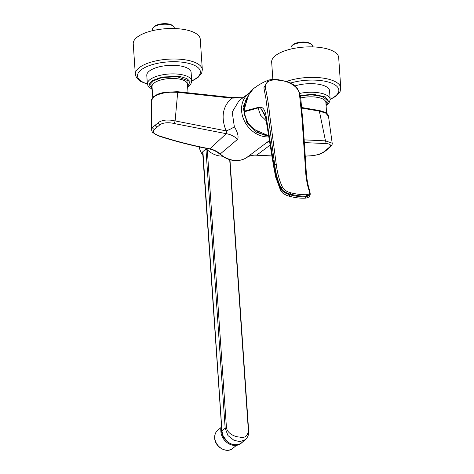 <?xml version="1.0" encoding="UTF-8"?>
<svg xmlns="http://www.w3.org/2000/svg" width="474" height="474" viewBox="0 0 474 474"><rect width="100%" height="100%" fill="white"/><g stroke="black" fill="none" stroke-linecap="round" stroke-linejoin="round"><path stroke-width="0.71" d="M267.265 135.6L265.558 135.446L256.588 132.258L246.865 122.547L243.002 107.165L248.654 94.895M244.282 109.387A23.771 19.707 -126.8 0 1 248.098 96.263M268.675 136.933A25.063 20.779 -126.8 0 1 265.144 136.755A25.063 20.779 -126.8 0 1 243.263 118.37A25.063 20.779 -126.8 0 1 248.933 93.277L239.032 100.695L232.201 112.089L234.34 126.688C237.61 132.199 238.718 136.388 237.664 139.255L220.179 154.014C224.054 157.404 228.563 159.507 233.694 160.319C238.825 160.864 243.168 159.939 246.711 157.534L266.115 143.03M174.302 28.535L174.242 27.67A10.849 4.136 176.1 0 0 173.164 26.034A10.849 4.136 176.1 0 0 163.483 24.257A10.849 4.136 176.1 0 0 153.73 27.119A10.849 4.136 176.1 0 0 153.44 27.379A10.849 4.136 176.1 0 0 152.592 29.145L152.693 30.644M202.333 69.69L200.253 39.188A33.589 12.798 176.1 0 0 169.117 28.541A33.589 12.798 176.1 0 0 133.235 43.756L135.315 74.258A33.589 12.798 -3.9 0 1 171.197 59.043A33.589 12.798 -3.9 0 1 202.333 69.69L201.669 73.15L197.925 77.594L191.715 81.161M191.703 80.947A22.219 8.467 -3.9 0 0 175.504 73.944A22.219 8.467 -3.9 0 0 150.88 78.962A22.219 8.467 -3.9 0 0 147.42 83.146A22.219 8.467 -3.9 0 0 147.367 83.969L146.786 75.39A22.219 8.467 -3.9 0 1 146.833 74.566A22.219 8.467 -3.9 0 1 169.449 65.371A22.219 8.467 -3.9 0 1 191.117 72.368L191.703 80.947C191.271 83.934 189.95 85.954 187.74 87.015L187.639 87.074M222.454 156.165L219.96 156.023C215.143 155.324 210.918 153.232 207.286 149.754L226.459 427.826C227.662 433.959 235.264 436.886 239.329 437.022C244.625 438.403 247.641 436.305 248.382 430.718L229.7 159.643M207.286 149.754L205.923 148.966L202.623 151.905L221.862 431.014L222.893 435.47L226.856 441.164A13.071 10.671 50.5 0 0 241.225 443.054M241.225 443.06L245.36 439.671L239.897 441.632L233.966 440.299L227.958 435.553L225.168 428.212L221.939 430.878L202.996 152.912M199.264 146.91A14.984 12.235 50.5 0 0 202.836 155.028M299.817 93.408A22.219 8.467 -3.9 0 1 330.141 99.309L329.554 90.73A22.219 8.467 176.1 0 0 317.544 84.105A22.219 8.467 176.1 0 0 294.994 85.924M312.739 46.896L312.68 46.025A10.849 4.136 176.1 0 0 311.602 44.39A10.849 4.136 176.1 0 0 301.92 42.619A10.849 4.136 176.1 0 0 292.168 45.48A10.849 4.136 176.1 0 0 291.877 45.735A10.849 4.136 176.1 0 0 291.03 47.501L291.131 49.006M286.545 81.457A33.589 12.798 -3.9 0 1 309.635 77.404A33.589 12.798 -3.9 0 1 340.765 88.051L338.685 57.544A33.589 12.798 176.1 0 0 307.555 46.902A33.589 12.798 176.1 0 0 271.667 62.112L272.858 79.531M311.602 44.39L310.612 43.661A9.818 3.739 176.1 0 0 301.849 42.062A9.818 3.739 176.1 0 0 293.027 44.651A9.818 3.739 176.1 0 0 292.76 44.882L291.877 45.735M253.323 88.798L248.654 94.954L244.815 107.1L244.116 111.183L244.489 114.512L247.718 122.529L253.359 129.1L268.48 135.706M244.335 111.799L257.945 107.983C259.314 107.675 260.267 107.776 260.801 108.303L264.332 113.861C265.138 115.425 265.772 117.789 266.234 120.965L266.726 120.224L274.002 165.296C275.21 174.396 277.42 182.117 280.62 188.456C281.941 191.212 285.034 193.333 289.898 194.808C295.883 196.355 301.351 197.054 306.299 196.894L310.126 194.719C309.641 196.894 307.94 198.037 305.007 198.162L305.007 198.162C300.119 198.387 294.787 197.711 289.022 196.141L286.788 195.424C283.997 194.02 282.486 193.054 282.249 192.527L280.43 189.985L275.69 177.11L273.557 166.042A2.346 1.007 -10.1 0 1 274.002 165.296L274.695 164.78C275.832 173.78 277.942 181.459 281.029 187.799L280.62 188.456A2.257 1.594 152.1 0 0 280.43 189.985M244.116 111.183L257.886 107.497L261.109 107.26L260.801 108.303L265.476 117.054M261.109 107.26C264.948 108.25 265.979 114.643 266.726 120.224M282.474 187.094C283.778 189.754 286.474 191.638 290.568 192.74C296.297 194.162 301.5 194.826 306.168 194.725C309.214 194.536 310.197 193.119 309.119 190.489C307.199 185.453 305.588 175.404 305.41 168.134L302.033 118.654L299.485 94.367C298.596 85.978 287.416 80.799 279.512 80.379C271.152 78.72 263.135 81.457 265.855 90.084C267.537 97.84 268.799 105.986 269.647 114.524L276.259 164.419C277.397 173.371 279.464 180.932 282.474 187.094A1.286 0.889 154 0 0 281.029 187.799C282.504 190.791 285.603 192.906 290.319 194.139L289.898 194.808C289.377 196.064 289.039 196.414 288.873 195.857M290.568 192.74L290.319 194.139C296.238 195.59 301.6 196.277 306.411 196.189L306.299 196.894L305.007 198.162M306.168 194.725L306.411 196.189L310.257 194.073L310.126 194.719M250.349 91.239L254.408 87.974C259.201 84.449 263.811 81.883 268.243 80.29L263.882 87.761L265.849 98.195L274.695 164.78A1.345 0.533 -7.9 0 1 276.259 164.419M222.893 435.47L221.939 430.878C221.82 433.787 223.432 437.188 226.768 441.075M221.648 427.518L221.885 430.931M242.741 441.833A13.177 10.754 -129.5 0 1 241.77 442.763A13.177 10.754 -129.5 0 1 229.292 443.036A13.177 10.754 -129.5 0 1 221.619 431.05L221.453 428.632A13.432 10.967 -129.5 0 1 221.631 427.619M221.453 428.632L220.736 429.225L220.902 431.648A13.177 10.754 50.5 0 0 228.575 443.628A13.177 10.754 50.5 0 0 241.053 443.362L241.77 442.763M220.736 429.225A13.432 10.967 -129.5 0 1 221.536 426.28M173.164 26.034L172.175 25.306A9.818 3.739 176.1 0 0 163.412 23.7A9.818 3.739 176.1 0 0 154.589 26.289A9.818 3.739 176.1 0 0 154.323 26.52L153.44 27.379M237.664 139.255C234.233 136.234 230.417 134.373 226.228 133.68L209.875 148.836C213.75 149.66 217.187 151.384 220.179 154.014L219.847 154.168C223.935 157.641 228.427 159.726 233.327 160.437L233.694 160.319M219.847 154.168C216.612 151.437 213.14 149.701 209.437 148.972L209.437 148.972A2.068 0.912 100.8 0 0 209.875 148.836C192.693 145.571 175.83 141.258 159.276 135.908C153.777 134.189 152.142 132.021 154.382 129.396L160.052 124.709C162.653 122.642 168.987 122.156 174.248 123.554L226.228 133.68C226.886 133.04 226.856 132.104 226.122 130.865C229.546 129.686 232.29 128.294 234.34 126.688M242.86 97.828L231.727 98.13C222.614 106.449 220.748 117.362 226.122 130.865L175.119 120.917L177.685 92.312L231.727 98.13A1.031 0.433 97 0 0 231.407 97.484L242.961 97.751M266.347 142.858L269.356 141.216M233.327 160.437C238.298 161.047 242.747 160.088 246.681 157.552A2.068 1.167 -123.5 0 0 246.711 157.534C249.46 155.662 252.826 154.838 256.807 155.063L270.002 145.198M231.217 97.555A1.031 0.433 97 0 1 231.407 97.484L177.4 91.672L163.88 92.436C160.662 93.26 158.304 93.431 153.665 96.649L153.665 96.649A1.031 0.841 50.5 0 0 153.398 97.324C155.65 95.452 159.08 94.024 163.696 93.04L170.089 92.193L177.685 92.312L177.24 91.749M304.284 139.877L325.49 140.861L319.352 111.1L301.79 108.119M304.474 142.597L324.785 143.515L325.49 140.861L332.179 143.189M305.351 156.053L309.812 155.875C315.72 155.567 320.388 154.228 323.819 151.864L329.489 147.183C331.699 144.878 330.135 143.652 324.785 143.515M246.681 157.552C249.454 155.745 252.707 154.962 256.44 155.205L256.44 155.205A2.068 0.883 -85.6 0 0 256.807 155.063L271.798 155.946M174.248 123.554L175.119 120.917L170.213 120.106L165.965 120.052C162.398 120.52 159.898 121.344 158.458 122.529L152.61 127.358L151.443 129.692L151.307 100.743M301.737 107.521L318.996 110.448C330.651 113.274 327.522 116 328.512 116.385L325.834 113.173L319.352 111.1L318.753 110.513M153.398 97.324L151.307 100.737C150.773 100.488 151.562 99.125 153.665 96.649M188.024 92.691L187.437 84.111A17.751 6.766 176.1 0 0 174.497 78.518A17.751 6.766 176.1 0 0 154.826 82.523A17.751 6.766 176.1 0 0 152.059 85.871A17.751 6.766 176.1 0 0 152.024 86.529L152.77 97.484M187.538 85.563L188.059 80.669L177.039 76.658L161.675 77.641L153.428 80.853L150.584 83.91L152.124 87.98M152.201 89.124L149.103 84.325L152.278 80.639L162.001 77.001L179.77 76.427L186.91 78.571L190.05 81.581L187.615 86.712M214.781 437.881A11.779 9.616 50.5 0 0 221.636 448.6A11.779 9.616 50.5 0 0 232.799 448.363C226.744 453.908 214.841 446.946 214.669 438.071C214.497 434.782 215.54 432.158 217.803 430.191A11.779 9.616 50.5 0 0 214.781 437.881M300.279 95.392L313.48 94.32L325.294 96.903L328.678 101.418L326.053 105.068M191.697 80.87A31.521 12.01 176.1 0 0 198.292 67.835A31.521 12.01 176.1 0 0 171.179 61.744A31.521 12.01 176.1 0 0 140.15 70.721A31.521 12.01 176.1 0 0 147.367 83.892M326.622 113.375L325.875 102.473A17.751 6.766 176.1 0 0 300.694 97.97M330.135 99.226A31.521 12.01 176.1 0 0 336.73 86.197A31.521 12.01 176.1 0 0 309.617 80.106A31.521 12.01 176.1 0 0 290.621 83.033M244.489 114.512L244.045 111.224L246.089 102.508M257.886 107.497L260.57 115.2L266.198 120.722M309.119 190.489L309.842 191.472M279.512 80.379A2.441 1.061 -82.7 0 0 278.943 79.828L287.12 81.635C291.154 82.855 294.484 85.018 297.103 88.128L299.633 92.815L300.806 98.811L303.182 125.053L306.068 168.596C306.447 177.43 307.697 184.907 309.824 191.04L310.257 194.073M305.41 168.134L306.02 168.774M268.243 80.284C268.906 79.881 272.212 79.111 278.943 79.828L278.943 79.828A2.441 1.061 -82.7 0 0 278.765 79.839M325.976 103.925L327.238 100.405L322.64 96.578L311.625 94.8L300.38 95.944M226.459 427.826L225.168 428.212L205.923 148.966M245.36 439.671C247.872 437.283 248.98 434.397 248.672 431.02L248.672 431.02A1.446 0.551 176.1 0 0 248.382 430.718M221.619 431.05L220.902 431.648M159.276 135.908L158.76 136.02L152.409 132.359L151.443 129.692M158.458 122.529A2.068 1.606 57.1 0 0 160.052 124.709M155.282 124.893A2.068 1.689 50.5 0 0 156.971 126.985M152.61 127.358A2.068 1.754 42.6 0 0 154.382 129.396M329.489 147.183A2.068 1.778 44.8 0 0 330.55 146.715L330.55 146.715C331.99 145.121 332.529 143.906 332.167 143.059L328.512 116.385M305.357 156.183L309.812 155.875M326.894 149.517A2.068 1.689 50.5 0 0 327.795 149.192L330.55 146.715M323.819 151.864A2.068 1.582 55 0 0 324.589 151.633L327.795 149.192M249.869 92.62L248.933 93.277M330.141 99.309C329.708 102.295 328.387 104.316 326.177 105.37L326.076 105.435M269.268 140.665L263.704 144.837M217.803 430.191L221.103 427.465M340.765 88.051L340.101 91.512L336.362 95.949L330.147 99.522M244.43 114.607L247.404 122.179L250.035 125.888L260.066 133.455L268.491 135.754M273.557 166.042L266.234 120.965M246.042 102.508L248.601 95.019L250.485 91.725L252.387 89.592M232.799 448.363L236.449 445.347M248.672 431.02L229.967 159.726M147.367 83.969L148.172 86.304L152.225 89.491M135.315 74.258L136.441 77.6L140.748 81.487L147.39 84.182M209.437 148.972C192.231 145.702 175.339 141.382 158.76 136.02M256.44 155.205L271.827 156.106M309.528 156.017L317.995 154.708C319.606 154.4 321.805 153.375 324.589 151.633"/></g></svg>
